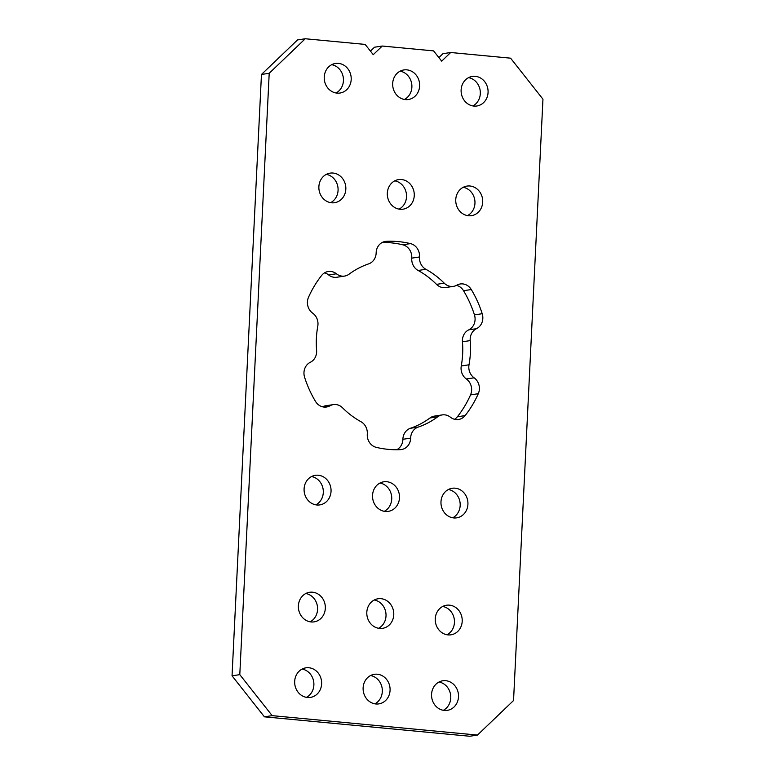 <?xml version="1.0" encoding="UTF-8"?>
<svg xmlns="http://www.w3.org/2000/svg" width="775" height="775" viewBox="0 0 775 775"><rect width="100%" height="100%" fill="white"/><g stroke="black" fill="none" stroke-linecap="round" stroke-linejoin="round"><path stroke-width="1.16" d="M374.257 599.995A14.957 13.456 -98.7 0 1 385.843 612.705A14.957 13.456 -98.7 0 1 378.568 628.283M381.019 598.678A14.957 13.456 -98.7 0 1 393.758 613.17A14.957 13.456 -98.7 0 1 382.54 628.341A14.957 13.456 -98.7 0 1 379.566 628.418A14.957 13.456 -98.7 0 1 366.817 613.926A14.957 13.456 -98.7 0 1 378.035 598.765A14.957 13.456 -98.7 0 1 381.019 598.678M442.699 606.467A14.957 13.456 -98.7 0 1 454.276 619.177A14.957 13.456 -98.7 0 1 447.01 634.764M449.461 605.149A14.957 13.456 -98.7 0 1 462.2 619.642A14.957 13.456 -98.7 0 1 450.982 634.812A14.957 13.456 -98.7 0 1 447.998 634.899A14.957 13.456 -98.7 0 1 435.259 620.397A14.957 13.456 -98.7 0 1 446.478 605.236A14.957 13.456 -98.7 0 1 449.461 605.149M305.825 593.514A14.957 13.456 -98.7 0 1 317.401 606.224A14.957 13.456 -98.7 0 1 310.136 621.812M312.577 592.207A14.957 13.456 -98.7 0 1 325.326 606.699A14.957 13.456 -98.7 0 1 314.108 621.86A14.957 13.456 -98.7 0 1 311.124 621.947A14.957 13.456 -98.7 0 1 298.385 607.455A14.957 13.456 -98.7 0 1 309.603 592.284A14.957 13.456 -98.7 0 1 312.577 592.207M302.124 669.067A14.957 13.456 -98.7 0 1 313.71 681.777A14.957 13.456 -98.7 0 1 306.435 697.355M308.886 667.75A14.957 13.456 -98.7 0 1 321.625 682.242A14.957 13.456 -98.7 0 1 310.407 697.413A14.957 13.456 -98.7 0 1 307.433 697.49A14.957 13.456 -98.7 0 1 294.684 682.998A14.957 13.456 -98.7 0 1 305.902 667.837A14.957 13.456 -98.7 0 1 308.886 667.75M370.566 675.538A14.957 13.456 -98.7 0 1 382.143 688.248A14.957 13.456 -98.7 0 1 374.877 703.836M377.328 674.221A14.957 13.456 -98.7 0 1 390.067 688.713A14.957 13.456 -98.7 0 1 378.849 703.884A14.957 13.456 -98.7 0 1 375.865 703.971A14.957 13.456 -98.7 0 1 363.126 689.469A14.957 13.456 -98.7 0 1 374.344 674.308A14.957 13.456 -98.7 0 1 377.328 674.221M439.008 682.01A14.957 13.456 -98.7 0 1 450.585 694.72A14.957 13.456 -98.7 0 1 443.31 710.307M445.761 680.702A14.957 13.456 -98.7 0 1 458.5 695.194A14.957 13.456 -98.7 0 1 447.291 710.355A14.957 13.456 -98.7 0 1 444.308 710.442A14.957 13.456 -98.7 0 1 431.568 695.95A14.957 13.456 -98.7 0 1 442.787 680.779A14.957 13.456 -98.7 0 1 445.761 680.702M331.69 64.693A14.957 13.456 -98.7 0 1 343.267 77.403A14.957 13.456 -98.7 0 1 335.992 92.99M338.442 63.376A14.957 13.456 -98.7 0 1 351.191 77.868A14.957 13.456 -98.7 0 1 339.973 93.039A14.957 13.456 -98.7 0 1 336.989 93.116A14.957 13.456 -98.7 0 1 324.25 78.624A14.957 13.456 -98.7 0 1 335.468 63.463A14.957 13.456 -98.7 0 1 338.442 63.376M400.123 71.164A14.957 13.456 -98.7 0 1 411.709 83.874A14.957 13.456 -98.7 0 1 404.434 99.462M406.885 69.857A14.957 13.456 -98.7 0 1 419.624 84.349A14.957 13.456 -98.7 0 1 408.406 99.51A14.957 13.456 -98.7 0 1 405.432 99.597A14.957 13.456 -98.7 0 1 392.683 85.105A14.957 13.456 -98.7 0 1 403.901 69.934A14.957 13.456 -98.7 0 1 406.885 69.857M468.565 77.645A14.957 13.456 -98.7 0 1 480.142 90.355A14.957 13.456 -98.7 0 1 472.876 105.933M475.317 76.328A14.957 13.456 -98.7 0 1 488.066 90.82A14.957 13.456 -98.7 0 1 476.848 105.991A14.957 13.456 -98.7 0 1 473.864 106.068A14.957 13.456 -98.7 0 1 461.125 91.576A14.957 13.456 -98.7 0 1 472.343 76.415A14.957 13.456 -98.7 0 1 475.317 76.328M326.323 174.365A14.957 13.456 -98.7 0 1 337.9 187.075A14.957 13.456 -98.7 0 1 330.634 202.662M333.076 173.048A14.957 13.456 -98.7 0 1 345.824 187.54A14.957 13.456 -98.7 0 1 334.606 202.711A14.957 13.456 -98.7 0 1 331.623 202.788A14.957 13.456 -98.7 0 1 318.883 188.296A14.957 13.456 -98.7 0 1 330.102 173.135A14.957 13.456 -98.7 0 1 333.076 173.048M463.198 187.318A14.957 13.456 -98.7 0 1 474.784 200.028A14.957 13.456 -98.7 0 1 467.509 215.605M469.96 186A14.957 13.456 -98.7 0 1 482.699 200.493A14.957 13.456 -98.7 0 1 471.481 215.663A14.957 13.456 -98.7 0 1 468.497 215.741A14.957 13.456 -98.7 0 1 455.758 201.248A14.957 13.456 -98.7 0 1 466.976 186.087A14.957 13.456 -98.7 0 1 469.96 186M448.415 489.5A14.957 13.456 -98.7 0 1 460.001 502.21A14.957 13.456 -98.7 0 1 452.726 517.797M455.177 488.182A14.957 13.456 -98.7 0 1 467.916 502.675A14.957 13.456 -98.7 0 1 456.698 517.845A14.957 13.456 -98.7 0 1 453.724 517.933A14.957 13.456 -98.7 0 1 440.985 503.43A14.957 13.456 -98.7 0 1 452.193 488.269A14.957 13.456 -98.7 0 1 455.177 488.182M311.54 476.548A14.957 13.456 -98.7 0 1 323.127 489.257A14.957 13.456 -98.7 0 1 315.851 504.845M318.302 475.24A14.957 13.456 -98.7 0 1 331.041 489.732A14.957 13.456 -98.7 0 1 319.823 504.893A14.957 13.456 -98.7 0 1 316.849 504.98A14.957 13.456 -98.7 0 1 304.1 490.488A14.957 13.456 -98.7 0 1 315.318 475.317A14.957 13.456 -98.7 0 1 318.302 475.24M379.983 483.028A14.957 13.456 -98.7 0 1 391.559 495.738A14.957 13.456 -98.7 0 1 384.293 511.316M386.735 481.711A14.957 13.456 -98.7 0 1 399.483 496.203A14.957 13.456 -98.7 0 1 388.265 511.374A14.957 13.456 -98.7 0 1 385.282 511.452A14.957 13.456 -98.7 0 1 372.543 496.959A14.957 13.456 -98.7 0 1 383.761 481.798A14.957 13.456 -98.7 0 1 386.735 481.711M394.766 180.837A14.957 13.456 -98.7 0 1 406.342 193.547A14.957 13.456 -98.7 0 1 399.067 209.134M401.518 179.529A14.957 13.456 -98.7 0 1 414.257 194.021A14.957 13.456 -98.7 0 1 403.039 209.182A14.957 13.456 -98.7 0 1 400.065 209.269A14.957 13.456 -98.7 0 1 387.326 194.777A14.957 13.456 -98.7 0 1 398.534 179.606A14.957 13.456 -98.7 0 1 401.518 179.529M450.391 417.192A12.264 11.034 81.3 0 0 444.685 414.838A12.264 11.034 81.3 0 0 442.244 414.906A12.264 11.034 81.3 0 0 437.73 416.795A85.483 76.899 -98.7 0 1 418.161 427.103A12.264 11.034 81.3 0 0 410.653 438.117A12.264 11.034 -98.7 0 1 401.44 449.548A12.264 11.034 -98.7 0 1 400.413 449.655A104.48 93.988 -98.7 0 1 388.323 449.364A104.48 93.988 -98.7 0 1 376.311 447.369A12.264 11.034 -98.7 0 1 367.292 434.01A12.264 11.034 81.3 0 0 360.927 421.687A85.483 76.899 -98.7 0 1 342.54 407.795A12.264 11.034 81.3 0 0 333.395 404.608A12.264 11.034 81.3 0 0 329.956 405.8A12.264 11.034 -98.7 0 1 326.507 407.001A12.264 11.034 -98.7 0 1 324.066 407.069A12.264 11.034 -98.7 0 1 315.522 401.44A104.48 93.988 -98.7 0 1 309.37 389.718A104.48 93.988 -98.7 0 1 304.594 377.26A12.264 11.034 -98.7 0 1 310.3 362.303A12.264 11.034 81.3 0 0 316.597 350.377A85.483 76.899 -98.7 0 1 317.779 326.178A12.264 11.034 81.3 0 0 312.703 313.177A12.264 11.034 -98.7 0 1 308.508 297.28A104.48 93.988 -98.7 0 1 314.447 285.839A104.48 93.988 -98.7 0 1 321.683 275.387A12.264 11.034 -98.7 0 1 328.261 271.492A12.264 11.034 -98.7 0 1 336.408 273.778A12.264 11.034 81.3 0 0 344.565 276.074A12.264 11.034 81.3 0 0 349.07 274.185A85.483 76.899 -98.7 0 1 368.648 263.878A12.264 11.034 81.3 0 0 376.156 252.863A12.264 11.034 -98.7 0 1 385.369 241.432A12.264 11.034 -98.7 0 1 386.396 241.325A104.48 93.988 -98.7 0 1 398.486 241.616A104.48 93.988 -98.7 0 1 410.488 243.612A12.264 11.034 -98.7 0 1 419.507 256.961A12.264 11.034 81.3 0 0 425.872 269.293A85.483 76.899 -98.7 0 1 444.259 283.185A12.264 11.034 81.3 0 0 450.963 286.44A12.264 11.034 81.3 0 0 453.404 286.372A12.264 11.034 81.3 0 0 456.853 285.181A12.264 11.034 -98.7 0 1 460.292 283.979A12.264 11.034 -98.7 0 1 471.287 289.54A104.48 93.988 -98.7 0 1 477.439 301.262A104.48 93.988 -98.7 0 1 482.205 313.71A12.264 11.034 -98.7 0 1 476.499 328.668A12.264 11.034 81.3 0 0 470.202 340.603A85.483 76.899 -98.7 0 1 469.02 364.793A12.264 11.034 81.3 0 0 474.097 377.803A12.264 11.034 -98.7 0 1 478.291 393.7A104.48 93.988 -98.7 0 1 472.353 405.141A104.48 93.988 -98.7 0 1 465.116 415.594A12.264 11.034 -98.7 0 1 458.548 419.488A12.264 11.034 -98.7 0 1 456.107 419.556A12.264 11.034 -98.7 0 1 450.391 417.192M453.404 286.372L445.654 287.554A12.264 11.034 -98.7 0 1 443.213 287.622A12.264 11.034 -98.7 0 1 436.509 284.367L444.259 283.185M478.291 393.7L470.541 394.882A104.48 93.988 -98.7 0 1 464.603 406.313A104.48 93.988 -98.7 0 1 457.366 416.776L465.116 415.594M471.287 289.54L463.537 290.722A104.48 93.988 -98.7 0 1 469.689 302.444A104.48 93.988 -98.7 0 1 474.455 314.892L482.205 313.71M382.317 242.41A104.48 93.988 -98.7 0 1 390.726 242.798A104.48 93.988 -98.7 0 1 402.738 244.784L410.488 243.612M232.045 675.819L239.795 674.637L272.161 715.645L264.411 716.827L232.045 675.819L261.456 74.468L297.522 39.932L305.272 38.75L365.151 44.417L373.25 54.667L382.269 46.035L374.509 47.217L370.44 51.111M382.269 46.035L433.593 50.888L441.682 61.148L450.701 52.506L442.951 53.688L438.882 57.592M470.202 340.603L462.452 341.785A85.483 76.899 -98.7 0 1 461.27 365.974L469.02 364.793M425.872 269.293L418.122 270.475A85.483 76.899 -98.7 0 1 436.509 284.367M272.161 715.645L477.478 735.068L513.544 700.532L542.955 99.181L510.589 58.173L450.701 52.506M264.411 716.827L469.728 736.25L477.478 735.068M239.795 674.637L269.206 73.286L261.456 74.468M437.73 416.795L429.98 417.977A85.483 76.899 -98.7 0 1 410.401 428.275L418.161 427.103M462.452 341.785A12.264 11.034 -98.7 0 1 468.749 329.85A12.264 11.034 81.3 0 0 474.455 314.892M463.537 290.722A12.264 11.034 81.3 0 0 456.523 285.355M418.122 270.475A12.264 11.034 -98.7 0 1 411.757 258.143A12.264 11.034 81.3 0 0 402.738 244.784M344.565 276.074L336.805 277.256A12.264 11.034 -98.7 0 1 328.658 274.96A12.264 11.034 81.3 0 0 324.502 272.868M322.536 406.807A12.264 11.034 -98.7 0 1 325.645 405.79L333.395 404.608M396.732 449.742A12.264 11.034 81.3 0 0 402.893 439.299A12.264 11.034 -98.7 0 1 410.401 428.275M429.98 417.977A12.264 11.034 -98.7 0 1 434.494 416.088L442.244 414.906M454.547 419.294A12.264 11.034 81.3 0 0 457.366 416.776M470.541 394.882A12.264 11.034 81.3 0 0 466.347 378.985A12.264 11.034 -98.7 0 1 461.27 365.974M305.272 38.75L269.206 73.286M386.396 241.325L384.361 241.635M474.097 377.803L466.347 378.985M410.653 438.117L402.893 439.299M329.956 405.8L322.865 406.885M328.658 274.96L336.408 273.778M411.757 258.143L419.507 256.961M468.749 329.85L476.499 328.668"/></g></svg>
